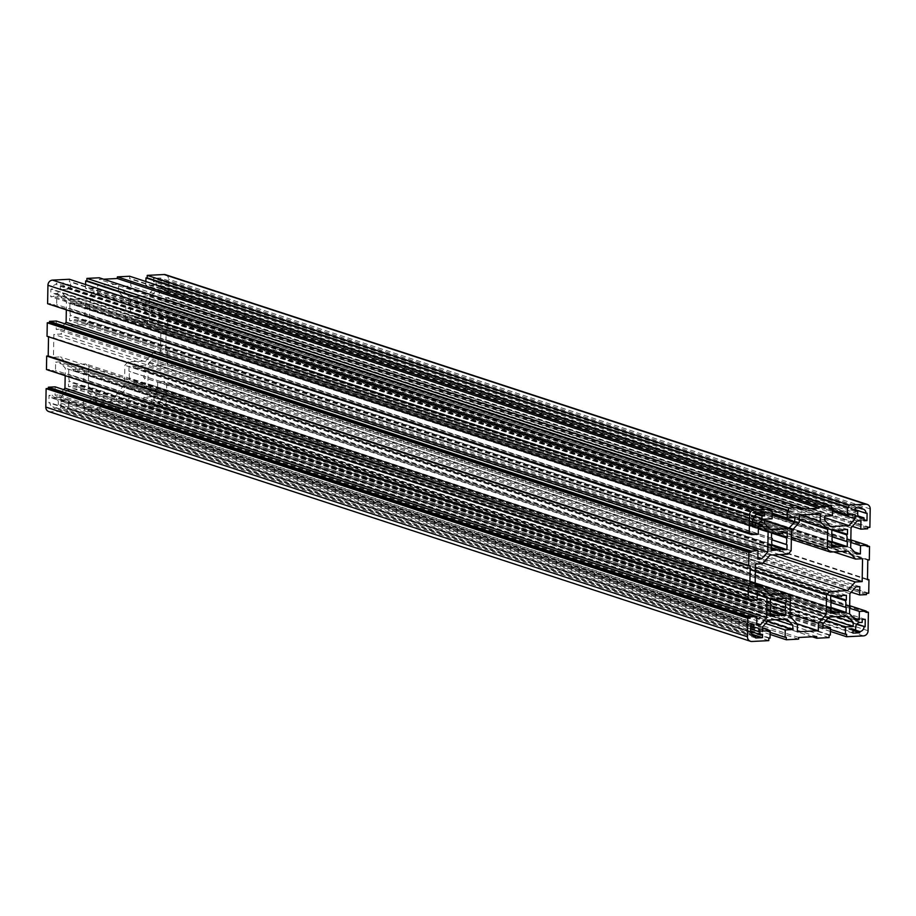 <?xml version="1.0" encoding="UTF-8"?>
<svg xmlns="http://www.w3.org/2000/svg" width="916" height="916" viewBox="0 0 916 916"><rect width="100%" height="100%" fill="white"/><g stroke="black" fill="none" stroke-linecap="round" stroke-linejoin="round"><path stroke-width="0.69" stroke-dasharray="4.58 3.44" d="M156.075 281.51L156.029 283.971A4.569 4.099 108.1 0 0 160.105 288.288L162.361 288.174L162.315 291.059L165.327 290.91L165.464 283.502L164.33 283.559A4.569 4.099 108.1 0 0 160.266 279.243L160.277 278.006L153.499 278.349L153.441 281.636L156.075 281.51L855.109 510.361M858.246 515.994L162.361 288.174M863.971 520.769L162.315 291.059M863.983 519.635L165.327 290.91M867.108 513.212L165.464 283.502M855.12 509.708L164.33 283.559M858.647 507.876L160.266 279.243M861.933 507.716L160.277 278.006M855.155 508.059L153.499 278.349M855.097 511.346L153.441 281.636M53.804 293.612L56.071 293.509A4.569 4.099 108.1 0 0 60.296 288.769L60.342 286.307L62.975 286.17L63.032 282.884L56.242 283.216L56.231 284.452A4.569 4.099 108.1 0 0 51.994 289.181L50.872 289.238L50.735 296.647L53.758 296.498L53.804 293.612L752.46 522.349M756.891 514.345L60.342 286.307M757.887 513.67L62.975 286.17M764.688 512.594L63.032 282.884M757.898 512.926L56.242 283.216M757.875 514.162L56.231 284.452M753.65 518.891L51.994 289.181M752.528 518.948L50.872 289.238M752.391 526.356L50.735 296.647M752.414 525.223L53.758 296.498M58.269 404.78L58.315 402.319A4.569 4.099 108.1 0 0 54.239 398.002L51.983 398.116L52.029 395.231L49.017 395.38L48.892 402.788L50.014 402.731A4.569 4.099 108.1 0 0 54.09 407.048L54.067 408.284L60.845 407.941L60.903 404.654L58.269 404.78L750.559 631.433M750.639 626.842L51.983 398.116M753.685 624.941L52.029 395.231M750.673 625.09L49.017 395.38M750.536 632.498L48.892 402.788M750.548 632.074L50.014 402.731M753.204 635.933L54.09 407.048M755.723 637.994L54.067 408.284M751.979 634.204L60.845 407.941M762.559 634.364L60.903 404.654M160.54 392.678L158.273 392.781A4.569 4.099 108.1 0 0 154.048 397.521L154.014 399.983L151.369 400.12L151.312 403.406L158.102 403.074L158.124 401.838A4.569 4.099 108.1 0 0 162.35 397.109L163.472 397.052L163.609 389.644L160.586 389.792L160.54 392.678L862.196 622.388M855.659 629.693L154.014 399.983M853.025 629.83L151.369 400.12M852.968 633.116L151.312 403.406M853.014 630.574L158.102 403.074M854.33 629.761L158.124 401.838M856.632 624.403L162.35 397.109M856.895 624.059L163.472 397.052M865.265 619.353L163.609 389.644M862.242 619.502L160.586 389.792M97.577 292.776L89.825 301.467L89.482 321.012L86.413 324.459L68.494 325.352L60.742 334.042L53.849 334.386L53.449 357.263L60.342 356.919L67.807 364.843L85.715 363.95L88.68 367.087L88.337 386.632L95.802 394.567L95.676 402.09L116.63 401.036L116.767 393.514L124.519 384.823L124.862 365.278L127.942 361.831L145.85 360.938L153.602 352.248L160.495 351.904L160.895 329.027L154.002 329.371L146.537 321.447L128.629 322.34L125.664 319.203L126.007 299.658L118.542 291.723L118.668 284.2L97.714 285.254L97.577 292.776L799.233 522.486M791.481 531.177L89.825 301.467M791.138 550.722L89.482 321.012M788.058 554.169L86.413 324.459M770.15 555.062L68.494 325.352M762.398 563.752L60.742 334.042M755.505 564.096L53.849 334.386M755.105 586.973L53.449 357.263M755.15 584.385L60.342 356.919M769.463 594.553L67.807 364.843M755.173 583.114L85.715 363.95M790.336 596.797L88.68 367.087M789.993 616.342L88.337 386.632M797.458 624.277L95.802 394.567M797.332 631.8L95.676 402.09M796.989 623.773L116.63 401.036M790.039 613.938L116.767 393.514M790.233 602.762L124.519 384.823M755.368 571.698L124.862 365.278M755.448 567.267L127.942 361.831M763.062 563.008L145.85 360.938M772.726 554.936L153.602 352.248M779.619 554.592L160.495 351.904M862.551 558.737L160.895 329.027M833.663 551.879L154.002 329.371M848.193 551.157L146.537 321.447M791.332 539.295L128.629 322.34M791.378 537.142L125.664 319.203M799.279 520.07L126.007 299.658M800.286 514.918L118.542 291.723M820.324 513.91L118.668 284.2M799.37 514.964L97.714 285.254M80.848 320.131L85.28 319.913L85.371 315.07L84.444 314.68A8.313 7.454 108.1 0 0 84.558 308.12L85.497 307.627L85.577 302.795L81.146 303.013L80.734 304.043A8.313 7.454 108.1 0 0 80.184 303.837A8.313 7.454 108.1 0 0 74.723 304.352L74.333 303.356L69.902 303.585L69.822 308.417L70.738 308.806A8.313 7.454 108.1 0 0 70.624 315.367L69.685 315.86L69.605 320.692L74.036 320.474L74.459 319.444A8.313 7.454 108.1 0 0 75.009 319.65A8.313 7.454 108.1 0 0 80.471 319.134L80.848 320.131L782.504 549.84M772.165 544.78L85.28 319.913M771.959 539.856L85.371 315.07M771.982 539.764L84.444 314.68M772.257 533.249L84.558 308.12M776.676 533.913L85.497 307.627M787.233 532.505L85.577 302.795M782.802 532.723L81.146 303.013M781.268 533.387L80.734 304.043M773.699 533.181L74.723 304.352M775.989 533.066L74.333 303.356M771.558 533.295L69.902 303.585M771.467 538.127L69.822 308.417M772.394 538.516L70.738 308.806M772.28 545.077L70.624 315.367M771.341 545.57L69.685 315.86M771.261 550.401L69.605 320.692M771.283 548.741L74.036 320.474M771.306 547.573L74.459 319.444M771.638 545.421L80.471 319.134M79.703 385.957L84.135 385.728L84.215 380.896L83.299 380.506A8.313 7.454 108.1 0 0 83.413 373.946L84.352 373.453L84.432 368.621L80.001 368.839L79.578 369.869A8.313 7.454 108.1 0 0 79.028 369.663A8.313 7.454 108.1 0 0 73.566 370.179L73.188 369.182L68.757 369.4L68.666 374.243L69.582 374.633A8.313 7.454 108.1 0 0 69.467 381.193L68.54 381.686L68.448 386.518L72.879 386.3L73.303 385.27A8.313 7.454 108.1 0 0 73.853 385.476A8.313 7.454 108.1 0 0 79.314 384.96L79.703 385.957L781.359 615.667M771.02 610.606L84.135 385.728M770.814 605.671L84.215 380.896M770.837 605.591L83.299 380.506M771.1 599.075L83.413 373.946M775.52 599.74L84.352 373.453M786.088 598.331L84.432 368.621M781.657 598.549L80.001 368.839M780.123 599.213L79.578 369.869M772.543 599.007L73.566 370.179M774.833 598.892L73.188 369.182M770.402 599.11L68.757 369.4M770.322 603.953L68.666 374.243M771.238 604.342L69.582 374.633M771.123 610.903L69.467 381.193M770.196 611.396L68.54 381.686M770.104 616.228L68.448 386.518M770.138 614.567L72.879 386.3M770.161 613.399L73.303 385.27M770.482 611.235L79.314 384.96M141.167 317.108L145.598 316.89L145.678 312.047L144.762 311.658A8.313 7.454 108.1 0 0 144.877 305.097L145.804 304.604L145.896 299.772L141.465 299.99L141.041 301.02A8.313 7.454 108.1 0 0 140.492 300.814A8.313 7.454 108.1 0 0 135.03 301.33L134.641 300.334L130.209 300.562L130.129 305.394L131.045 305.784A8.313 7.454 108.1 0 0 130.931 312.345L129.992 312.837L129.912 317.669L134.343 317.451L134.767 316.421A8.313 7.454 108.1 0 0 135.316 316.627A8.313 7.454 108.1 0 0 140.778 316.112L141.167 317.108L842.812 546.818M832.472 541.757L145.598 316.89M832.266 536.833L145.678 312.047M832.289 536.742L144.762 311.658M832.564 530.238L144.877 305.097M836.984 530.891L145.804 304.604M847.552 529.482L145.896 299.772M843.121 529.7L141.465 299.99M841.575 530.375L141.041 301.02M834.007 530.158L135.03 301.33M836.297 530.043L134.641 300.334M831.865 530.272L130.209 300.562M831.785 535.104L130.129 305.394M832.701 535.494L131.045 305.784M832.587 542.054L130.931 312.345M831.648 542.547L129.992 312.837M831.568 547.379L129.912 317.669M831.591 545.718L134.343 317.451M831.613 544.551L134.767 316.421M831.946 542.398L140.778 316.112M140.011 382.934L144.442 382.705L144.533 377.873L143.606 377.484A8.313 7.454 108.1 0 0 143.72 370.923L144.659 370.43L144.739 365.599L140.308 365.816L139.896 366.847A8.313 7.454 108.1 0 0 139.346 366.64A8.313 7.454 108.1 0 0 133.873 367.156L133.496 366.16L129.064 366.377L128.973 371.22L129.9 371.61A8.313 7.454 108.1 0 0 129.786 378.171L128.847 378.663L128.767 383.495L133.198 383.277L133.61 382.247A8.313 7.454 108.1 0 0 134.171 382.453A8.313 7.454 108.1 0 0 139.633 381.938L140.011 382.934L841.667 612.644M831.327 607.583L144.442 382.705M831.121 602.648L144.533 377.873M831.144 602.568L143.606 377.484M831.419 596.053L143.72 370.923M835.839 596.717L144.659 370.43M846.395 595.308L144.739 365.599M841.964 595.526L140.308 365.816M840.43 596.19L139.896 366.847M832.862 595.984L133.873 367.156M835.152 595.869L133.496 366.16M830.72 596.087L129.064 366.377M830.629 600.93L128.973 371.22M831.556 601.32L129.9 371.61M831.442 607.88L129.786 378.171M830.503 608.373L128.847 378.663M830.423 613.205L128.767 383.495M830.446 611.545L133.198 383.277M830.468 610.377L133.61 382.247M830.789 608.213L139.633 381.938M798.66 637.49L97.004 407.78L115.095 406.864L115.073 408.513L127.439 407.895L127.473 405.433L128.687 405.364L128.812 397.956L121.198 398.345L121.267 394.166L127.358 387.342L145.713 386.426L151.575 392.655L151.506 396.823L143.892 397.212L143.766 404.609L144.968 404.551L144.923 407.025L161.811 406.177A4.992 4.477 108.1 0 0 166.414 401.013L166.746 382.579L164.479 382.693L164.502 381.377L157.724 381.72L157.575 390.021L153.751 390.216L147.888 383.999L148.232 363.961L154.323 357.137L158.147 356.954L158.01 365.255L164.788 364.923L164.811 363.606L167.078 363.492L167.307 349.992L165.807 350.072L166.151 330.321L167.651 330.252L167.891 316.753L165.624 316.867L165.647 315.551L158.869 315.894L158.72 324.207L154.896 324.39L149.033 318.173L149.388 298.135L155.48 291.322L159.304 291.128L159.155 299.44L165.945 299.097L165.968 297.78L168.223 297.666L168.544 279.231A4.992 4.477 108.1 0 0 165.578 274.72M816.751 636.586L115.095 406.864M812.366 636.803L115.073 408.513M829.083 637.605L127.439 407.895M829.129 635.143L127.473 405.433M830.343 635.074L128.687 405.364M822.9 625.193L128.812 397.956M822.854 628.055L121.198 398.345M822.923 623.876L121.267 394.166M829.014 617.063L127.358 387.342M847.369 616.136L145.713 386.426M835.965 616.708L151.575 392.655M827.927 618.277L151.506 396.823M825.946 620.498L143.892 397.212M830.434 629.418L143.766 404.609M846.624 634.261L144.968 404.551M830.4 631.433L144.923 407.025M866.147 611.556L166.746 382.579M866.135 612.403L164.479 382.693M849.682 605.694L164.502 381.377M849.636 608.235L157.724 381.72M853.437 617.842L157.575 390.021M855.407 619.926L153.751 390.216M849.544 613.709L147.888 383.999M849.888 593.671L148.232 363.961M855.979 586.847L154.323 357.137M859.803 586.664L158.147 356.954M851.204 592.205L158.01 365.255M866.444 594.633L164.788 364.923M866.467 593.316L164.811 363.606M868.734 593.202L167.078 363.492M867.463 579.221L167.307 349.992M867.452 579.782L165.807 350.072M867.807 560.031L166.151 330.321M869.307 559.962L167.651 330.252M867.303 545.73L167.891 316.753M867.28 546.577L165.624 316.867M850.827 539.868L165.647 315.551M850.781 542.409L158.869 315.894M854.582 552.016L158.72 324.207M856.552 554.1L154.896 324.39M850.689 547.883L149.033 318.173M851.044 527.856L149.388 298.135M857.136 521.032L155.48 291.322M860.948 520.838L159.304 291.128M852.349 526.379L159.155 299.44M867.589 528.807L165.945 299.097M867.612 527.49L165.968 297.78M869.879 527.376L168.223 297.666M145.907 281.544L145.839 285.311L153.453 284.922L153.384 289.101L147.293 295.925L128.938 296.841L123.076 290.612L123.156 286.445L130.77 286.067L130.896 278.659L129.694 278.716L129.728 276.243M832.518 510.109L145.839 285.311M855.109 514.632L153.453 284.922M832.495 511.426L153.384 289.101M824.778 517.723L147.293 295.925M830.594 526.551L128.938 296.841M824.732 520.322L123.076 290.612M824.801 516.155L123.156 286.445M832.415 515.777L130.77 286.067M831.35 507.979L130.896 278.659M831.339 508.426L129.694 278.716M103.634 279.197L99.249 279.414L99.272 277.777M800.905 509.136L99.249 279.414M85.6 284.567L85.532 288.322L93.146 287.945L93.077 292.124L86.986 298.937L68.631 299.864L62.769 293.635L62.838 289.467L70.452 289.078L70.589 281.681L69.376 281.739L69.421 279.266M772.211 513.132L85.532 288.322M794.802 517.654L93.146 287.945M772.188 514.448L93.077 292.124M764.471 520.735L86.986 298.937M770.287 529.574L68.631 299.864M764.425 523.345L62.769 293.635M764.494 519.177L62.838 289.467M772.108 518.788L70.452 289.078M771.043 510.991L70.589 281.681M771.032 511.449L69.376 281.739M47.609 303.711L49.865 303.597L49.853 304.444M751.521 533.307L49.865 303.597M49.842 304.913L56.632 304.57L56.769 296.269L60.593 296.074L66.456 302.291L66.318 310.306M758.276 534.28L56.632 304.57M758.425 525.979L56.769 296.269M762.249 525.784L60.593 296.074M758.379 528.818L66.456 302.291M64.796 323.795L60.021 329.153L56.197 329.336L56.345 321.035M757.875 557.615L60.021 329.153M757.853 559.046L56.197 329.336M47.037 336.298L48.537 336.779M750.193 565.928L48.548 336.218M46.453 369.537L48.72 369.423L48.697 370.27M750.376 599.133L48.72 369.423M48.697 370.74L55.475 370.396L55.624 362.083L59.448 361.9L65.311 368.118L65.173 376.132M757.131 600.106L55.475 370.396M757.28 591.793L55.624 362.083M761.104 591.61L59.448 361.9M757.223 594.644L65.311 368.118M63.651 389.621L58.864 394.968L55.052 395.162L55.189 386.85M756.731 623.441L58.864 394.968M756.696 624.872L55.052 395.162M48.766 411.57A4.992 4.477 108.1 0 0 50.243 411.765L67.12 410.918L67.166 408.444L68.368 408.387L68.505 400.979L60.891 401.368L60.96 397.189L67.051 390.365L85.406 389.449L91.268 395.678L91.199 399.845L83.585 400.223L83.448 407.631L84.661 407.574L84.616 410.036L96.982 409.418L97.004 407.78M768.776 640.628L67.12 410.918M768.822 638.154L67.166 408.444M770.024 638.097L68.368 408.387M762.593 628.216L68.505 400.979M762.547 631.078L60.891 401.368M762.616 626.899L60.96 397.189M768.707 620.075L67.051 390.365M787.062 619.159L85.406 389.449M775.657 619.731L91.268 395.678M767.619 621.3L91.199 399.845M765.639 623.521L83.585 400.223M770.127 632.441L83.448 407.631M786.306 637.284L84.661 407.574M770.093 634.456L84.616 410.036M798.626 639.128L96.982 409.418M857.685 513.681L156.029 283.971M859.219 517.174L160.105 288.288M752.483 521.502L56.071 293.509M754.578 516.074L60.296 288.769M750.605 628.96L58.315 402.319M755.895 627.712L54.239 398.002M859.929 622.491L158.273 392.781M855.704 627.231L154.048 397.521M863.467 635.887L161.811 406.177M868.07 630.723L166.414 401.013M870.2 508.941L168.544 279.231M751.887 641.475L50.243 411.765M860.41 517.826L158.754 288.116M863.261 509.124L161.605 279.414M757.246 627.884L55.59 398.174M754.395 636.586L52.739 406.876M781.829 533.547L80.184 303.837M776.654 549.36L75.009 319.65M780.684 599.373L79.028 369.663M775.508 615.186L73.853 385.476M842.148 530.524L140.492 300.814M836.972 546.337L135.316 316.627M840.991 596.35L139.346 366.64M835.816 612.163L134.171 382.453"/><path stroke-width="1.37" d="M857.731 511.22L855.097 511.346L855.155 508.059L861.933 507.716L861.91 508.952A4.569 4.099 -71.9 0 1 865.986 513.269L867.108 513.212L866.983 520.62L863.971 520.769L864.017 517.884L861.761 517.998A4.569 4.099 -71.9 0 1 857.685 513.681L857.731 511.22L855.109 510.361M864.017 517.884L858.246 515.994M866.983 520.62L863.983 519.635M865.986 513.269L855.12 509.708M861.91 508.952L858.647 507.876M755.46 523.322L755.414 526.208L752.391 526.356L752.528 518.948L753.65 518.891A4.569 4.099 -71.9 0 1 757.875 514.162L757.898 512.926L764.688 512.594L764.631 515.88L761.986 516.017L761.952 518.479A4.569 4.099 -71.9 0 1 757.727 523.219L752.46 522.349M761.986 516.017L756.891 514.345M764.631 515.88L757.887 513.67M755.414 526.208L752.414 525.223M759.925 634.49L762.559 634.364L762.501 637.65L755.723 637.994L755.734 636.757A4.569 4.099 -71.9 0 1 751.67 632.441L750.536 632.498L750.673 625.09L753.685 624.941L753.639 627.826L755.895 627.712A4.569 4.099 -71.9 0 1 759.971 632.029L759.925 634.49L750.559 631.433M753.639 627.826L750.639 626.842M751.67 632.441L750.548 632.074M755.734 636.757L753.204 635.933M762.501 637.65L751.979 634.204M864.006 626.819A4.569 4.099 -71.9 0 1 859.769 631.548L859.758 632.784L852.968 633.116L853.025 629.83L855.659 629.693L855.704 627.231A4.569 4.099 -71.9 0 1 859.929 622.491L862.196 622.388L862.242 619.502L865.265 619.353L865.128 626.762L856.632 624.403M859.758 632.784L853.014 630.574M859.769 631.548L854.33 629.761M865.128 626.762L856.895 624.059M791.481 531.177L799.233 522.486L799.37 514.964L820.324 513.91L820.198 521.433L827.663 529.368L827.32 548.913L830.285 552.05L848.193 551.157L855.659 559.081L862.551 558.737L862.151 581.614L855.258 581.958L847.506 590.648L829.587 591.541L826.518 594.988L826.175 614.533L818.423 623.223L818.286 630.746L797.332 631.8L797.458 624.277L789.993 616.342L790.336 596.797L787.371 593.66L769.463 594.553L761.998 586.629L755.105 586.973L755.505 564.096L762.398 563.752L770.15 555.062L788.058 554.169L791.138 550.722L791.481 531.177M761.998 586.629L755.15 584.385M787.371 593.66L755.173 583.114M818.286 630.746L796.989 623.773M818.423 623.223L790.039 613.938M826.175 614.533L790.233 602.762M826.518 594.988L755.368 571.698M829.587 591.541L755.448 567.267M847.506 590.648L763.062 563.008M855.258 581.958L772.726 554.936M862.151 581.614L779.619 554.592M855.659 559.081L833.663 551.879M830.285 552.05L791.332 539.295M827.32 548.913L791.378 537.142M827.663 529.368L799.279 520.07M820.198 521.433L800.286 514.918M782.127 548.844A8.313 7.454 -71.9 0 1 776.654 549.36A8.313 7.454 -71.9 0 1 776.104 549.153L775.692 550.184L771.261 550.401L771.341 545.57L772.28 545.077A8.313 7.454 -71.9 0 1 772.394 538.516L771.467 538.127L771.558 533.295L775.989 533.066L776.367 534.062A8.313 7.454 -71.9 0 1 781.829 533.547A8.313 7.454 -71.9 0 1 782.39 533.753L782.802 532.723L787.233 532.505L787.153 537.337L786.214 537.829A8.313 7.454 -71.9 0 1 786.1 544.39L787.027 544.78L786.936 549.623L782.504 549.84L782.127 548.844L771.638 545.421M786.936 549.623L772.165 544.78M787.027 544.78L771.959 539.856M786.1 544.39L771.982 539.764M786.214 537.829L772.257 533.249M787.153 537.337L776.676 533.913M782.39 533.753L781.268 533.387M776.367 534.062L773.699 533.181M775.692 550.184L771.283 548.741M776.104 549.153L771.306 547.573M780.97 614.67A8.313 7.454 -71.9 0 1 775.508 615.186A8.313 7.454 -71.9 0 1 774.959 614.98L774.535 616.01L770.104 616.228L770.196 611.396L771.123 610.903A8.313 7.454 -71.9 0 1 771.238 604.342L770.322 603.953L770.402 599.11L774.833 598.892L775.222 599.888A8.313 7.454 -71.9 0 1 780.684 599.373A8.313 7.454 -71.9 0 1 781.233 599.579L781.657 598.549L786.088 598.331L786.008 603.163L785.069 603.655A8.313 7.454 -71.9 0 1 784.955 610.216L785.871 610.606L785.791 615.438L781.359 615.667L780.97 614.67L770.482 611.235M785.791 615.438L771.02 610.606M785.871 610.606L770.814 605.671M784.955 610.216L770.837 605.591M785.069 603.655L771.1 599.075M786.008 603.163L775.52 599.74M781.233 599.579L780.123 599.213M775.222 599.888L772.543 599.007M774.535 616.01L770.138 614.567M774.959 614.98L770.161 613.399M842.434 545.822A8.313 7.454 -71.9 0 1 836.972 546.337A8.313 7.454 -71.9 0 1 836.423 546.131L835.999 547.161L831.568 547.379L831.648 542.547L832.587 542.054A8.313 7.454 -71.9 0 1 832.701 535.494L831.785 535.104L831.865 530.272L836.297 530.043L836.686 531.04A8.313 7.454 -71.9 0 1 842.148 530.524A8.313 7.454 -71.9 0 1 842.697 530.73L843.121 529.7L847.552 529.482L847.46 534.314L846.533 534.807A8.313 7.454 -71.9 0 1 846.418 541.367L847.334 541.757L847.243 546.6L842.812 546.818L842.434 545.822L831.946 542.398M847.243 546.6L832.472 541.757M847.334 541.757L832.266 536.833M846.418 541.367L832.289 536.742M846.533 534.807L832.564 530.238M847.46 534.314L836.984 530.891M842.697 530.73L841.575 530.375M836.686 531.04L834.007 530.158M835.999 547.161L831.591 545.718M836.423 546.131L831.613 544.551M841.277 611.648A8.313 7.454 -71.9 0 1 835.816 612.163A8.313 7.454 -71.9 0 1 835.266 611.957L834.854 612.987L830.423 613.205L830.503 608.373L831.442 607.88A8.313 7.454 -71.9 0 1 831.556 601.32L830.629 600.93L830.72 596.087L835.152 595.869L835.529 596.866A8.313 7.454 -71.9 0 1 840.991 596.35A8.313 7.454 -71.9 0 1 841.541 596.556L841.964 595.526L846.395 595.308L846.315 600.14L845.376 600.633A8.313 7.454 -71.9 0 1 845.262 607.193L846.178 607.583L846.098 612.415L841.667 612.644L841.277 611.648L830.789 608.213M846.098 612.415L831.327 607.583M846.178 607.583L831.121 602.648M845.262 607.193L831.144 602.568M845.376 600.633L831.419 596.053M846.315 600.14L835.839 596.717M841.541 596.556L840.43 596.19M835.529 596.866L832.862 595.984M834.854 612.987L830.446 611.545M835.266 611.957L830.468 610.377M786.272 639.757L786.306 637.284L785.104 637.341L785.23 629.933L792.844 629.555L792.924 625.388L787.062 619.159L768.707 620.075L762.616 626.899L762.547 631.078L770.161 630.689L770.024 638.097L768.822 638.154L768.776 640.628L751.887 641.475A4.992 4.477 -71.9 0 1 747.456 636.769L747.777 618.334L750.032 618.22L750.055 616.903L756.845 616.56L756.696 624.872L760.52 624.678L766.612 617.865L766.967 597.827L761.104 591.61L757.28 591.793L757.131 600.106L750.353 600.449L750.376 599.133L748.109 599.247L748.349 585.748L749.849 585.679L750.193 565.928L748.693 566.008L748.922 552.508L751.189 552.394L751.212 551.077L757.99 550.745L757.853 559.046L761.677 558.863L767.768 552.039L768.112 532.001L762.249 525.784L758.425 525.979L758.276 534.28L751.498 534.623L751.521 533.307L749.254 533.421L749.586 514.987A4.992 4.477 -71.9 0 1 754.189 509.823L771.077 508.975L771.032 511.449L772.234 511.391L772.108 518.788L764.494 519.177L764.425 523.345L770.287 529.574L788.642 528.658L794.733 521.834L794.802 517.654L787.188 518.044L787.313 510.636L788.527 510.567L788.562 508.105L800.928 507.487L800.905 509.136L818.996 508.22L819.019 506.582L831.385 505.964L831.339 508.426L832.552 508.369L832.415 515.777L824.801 516.155L824.732 520.322L830.594 526.551L848.949 525.635L855.04 518.811L855.109 514.632L847.495 515.021L847.632 507.613L848.834 507.556L848.88 505.082L865.757 504.235A4.992 4.477 -71.9 0 1 870.2 508.941L869.879 527.376L867.612 527.49L867.589 528.807L860.811 529.15L860.948 520.838L857.136 521.032L851.044 527.856L850.689 547.883L856.552 554.1L860.376 553.917L860.525 545.604L867.303 545.26L867.28 546.577L869.547 546.463L869.307 559.962L867.807 560.031L867.452 579.782L868.963 579.702L868.734 593.202L866.467 593.316L866.444 594.633L859.655 594.965L859.803 586.664L855.979 586.847L849.888 593.671L849.544 613.709L855.407 619.926L859.231 619.731L859.368 611.43L866.158 611.087L866.135 612.403L868.391 612.289L868.07 630.723A4.992 4.477 -71.9 0 1 863.467 635.887L846.579 636.735L846.624 634.261L845.411 634.319L845.548 626.922L853.162 626.533L853.231 622.365L847.369 616.136L829.014 617.063L822.923 623.876L822.854 628.055L830.468 627.678L830.343 635.074L829.129 635.143L829.083 637.605L816.728 638.223L816.751 636.586L798.66 637.49L798.626 639.128L786.272 639.757L770.093 634.456M816.728 638.223L812.366 636.803M830.468 627.678L822.9 625.193M853.231 622.365L835.965 616.708M853.162 626.533L827.927 618.277M845.548 626.922L825.946 620.498M845.411 634.319L830.434 629.418M846.579 636.735L830.4 631.433M868.391 612.289L866.147 611.556M866.158 611.087L849.682 605.694M859.368 611.43L849.636 608.235M859.231 619.731L853.437 617.842M859.655 594.965L851.204 592.205M868.963 579.702L867.463 579.221M869.547 546.463L867.303 545.73M867.303 545.26L850.827 539.868M860.525 545.604L850.781 542.409M860.376 553.917L854.582 552.016M860.811 529.15L852.349 526.379M867.234 504.43L165.578 274.72A4.992 4.477 108.1 0 0 164.113 274.525L147.224 275.373L147.178 277.846L145.976 277.903L145.907 281.544M848.88 505.082L147.224 275.373M848.834 507.556L147.178 277.846M847.632 507.613L145.976 277.903M847.495 515.021L832.518 510.109M855.04 518.811L832.495 511.426M848.949 525.635L824.778 517.723M832.552 508.369L831.35 507.979M831.385 505.964L129.728 276.243L117.374 276.872L117.34 278.51L103.634 279.197M819.019 506.582L117.374 276.872M818.996 508.22L117.34 278.51M800.928 507.487L99.272 277.777L86.917 278.395L86.871 280.857L85.657 280.926L85.6 284.567M788.562 508.105L86.917 278.395M788.527 510.567L86.871 280.857M787.313 510.636L85.657 280.926M787.188 518.044L772.211 513.132M794.733 521.834L772.188 514.448M788.642 528.658L764.471 520.735M772.234 511.391L771.043 510.991M771.077 508.975L69.421 279.266L52.533 280.113A4.992 4.477 108.1 0 0 47.93 285.277L47.609 303.711L749.254 533.421M49.853 304.444L751.498 534.623M768.112 532.001L758.379 528.818M66.318 310.306L66.112 322.329L64.796 323.795M767.768 552.039L66.112 322.329M761.677 558.863L757.875 557.615M757.99 550.745L56.345 321.035L49.556 321.367L49.533 322.684L47.266 322.798L47.037 336.298L748.693 566.008M751.212 551.077L49.556 321.367M751.189 552.394L49.533 322.684M748.922 552.508L47.266 322.798M48.537 336.779L48.193 355.969L46.693 356.038L46.453 369.537L748.109 599.247M749.849 585.679L48.193 355.969M748.349 585.748L46.693 356.038M48.697 370.27L750.353 600.449M766.967 597.827L757.223 594.644M65.173 376.132L64.956 388.144L63.651 389.621M766.612 617.865L64.956 388.144M760.52 624.678L756.731 623.441M756.845 616.56L55.189 386.85L48.411 387.193L48.388 388.51L46.121 388.624L45.8 407.059A4.992 4.477 108.1 0 0 48.766 411.57L750.422 641.28M750.055 616.903L48.411 387.193M750.032 618.22L48.388 388.51M747.777 618.334L46.121 388.624M770.161 630.689L762.593 628.216M792.924 625.388L775.657 619.731M792.844 629.555L767.619 621.3M785.23 629.933L765.639 623.521M785.104 637.341L770.127 632.441M861.761 517.998L859.219 517.174M757.727 523.219L752.483 521.502M761.952 518.479L754.578 516.074M759.971 632.029L750.605 628.96M865.757 504.235L164.113 274.525M754.189 509.823L52.533 280.113M749.586 514.987L47.93 285.277M747.456 636.769L45.8 407.059"/></g></svg>
